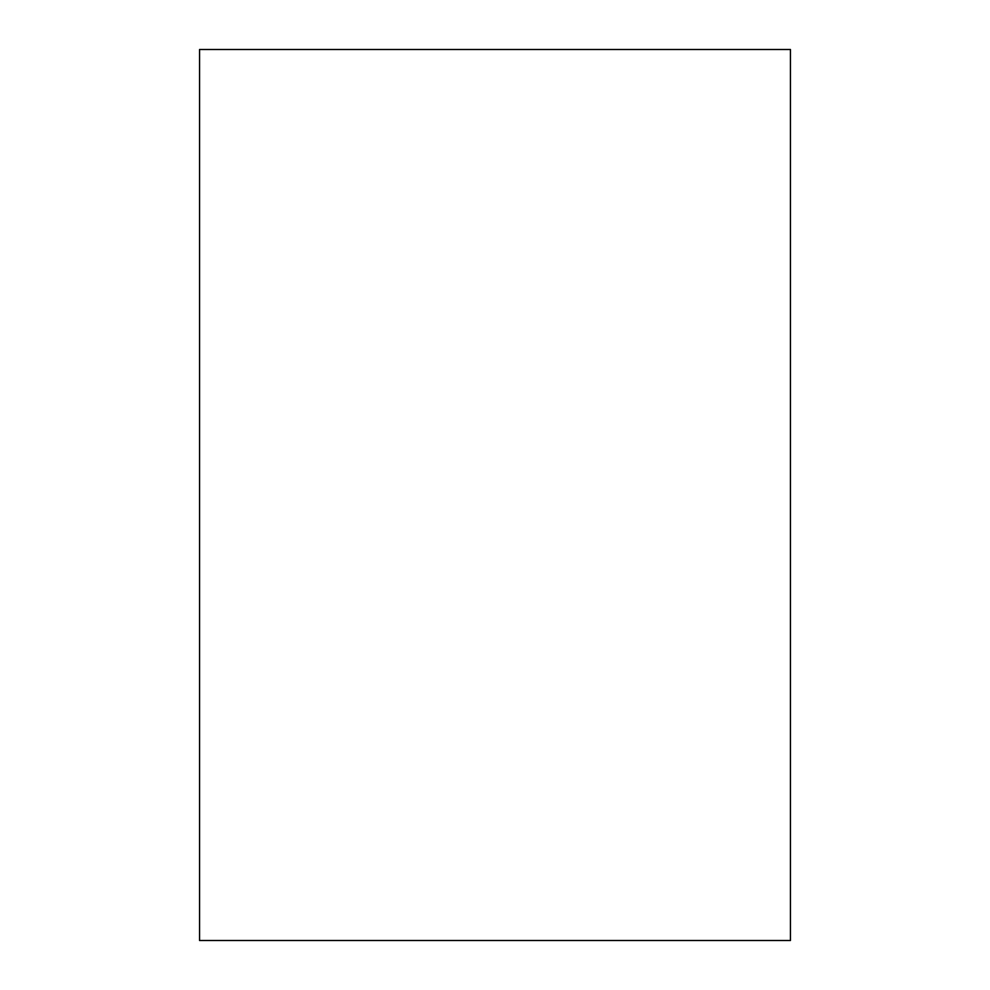 <?xml version="1.0" encoding="UTF-8"?>
<svg xmlns="http://www.w3.org/2000/svg" width="990" height="990" viewBox="0 0 990 990"><rect width="100%" height="100%" fill="white"/><g stroke="black" fill="none" stroke-linecap="round" stroke-linejoin="round"><path stroke-width="1.49" d="M199.559 49.5L199.559 940.5L790.441 940.5L790.441 49.5L199.559 49.5"/></g></svg>
